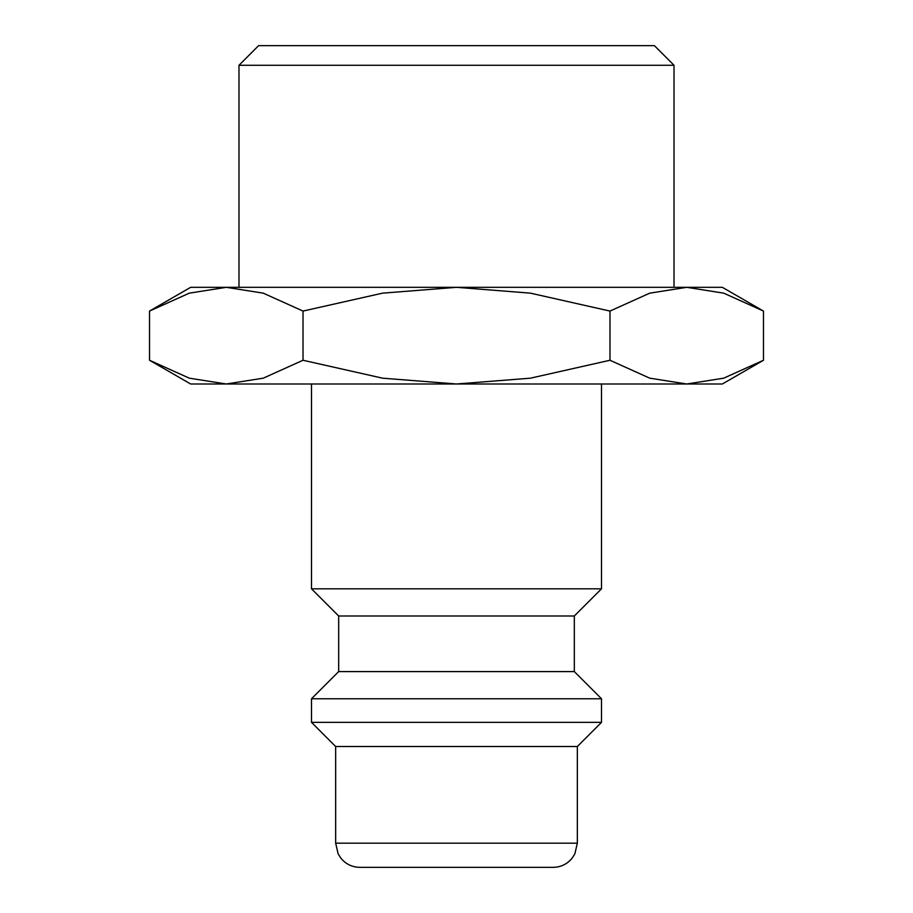 <?xml version="1.0" encoding="UTF-8"?>
<svg xmlns="http://www.w3.org/2000/svg" width="913" height="913" viewBox="0 0 913 913"><rect width="100%" height="100%" fill="white"/><g stroke="black" fill="none" stroke-linecap="round" stroke-linejoin="round"><path stroke-width="1.37" d="M311.493 383.996L311.493 588.817L338.677 616.001L338.677 671.591L311.493 698.776L311.493 722.343L335.664 746.514L335.664 843.178L577.336 843.178L577.336 746.514L601.507 722.343L601.507 698.776L574.323 671.591L574.323 616.001L601.507 588.817L601.507 383.996M335.664 843.178L338.13 853.815L340.846 858.14C345.765 864.109 352.098 867.179 359.825 867.35L553.175 867.35C560.902 867.179 567.235 864.109 572.154 858.14L574.87 853.815L577.336 843.178M763.473 311.071L722.343 287.321L686.724 287.321L723.701 293.153L763.473 311.071L763.473 360.258L723.701 378.176L686.724 383.996L722.343 383.996L763.473 360.258M190.657 287.321L149.527 311.071L189.299 293.153L226.276 287.321L456.5 287.321L530.442 293.153L609.987 311.071L649.759 293.153L686.724 287.321L456.5 287.321L382.558 293.153L303.013 311.071L263.241 293.153L226.276 287.321L190.657 287.321M149.527 360.258L190.657 383.996L686.724 383.996L649.759 378.176L609.987 360.258L530.442 378.176L456.5 383.996L382.558 378.176L303.013 360.258L263.241 378.176L226.276 383.996L189.299 378.176L149.527 360.258L149.527 311.071M238.989 287.321L238.989 65.268L258.607 45.65L654.393 45.65L674.011 65.268L674.011 287.321M238.989 65.268L674.011 65.268M303.013 360.258L303.013 311.071M609.987 360.258L609.987 311.071M335.664 746.514L577.336 746.514M311.493 722.343L601.507 722.343M311.493 698.776L601.507 698.776M338.677 671.591L574.323 671.591M338.677 616.001L574.323 616.001M311.493 588.817L601.507 588.817"/></g></svg>
